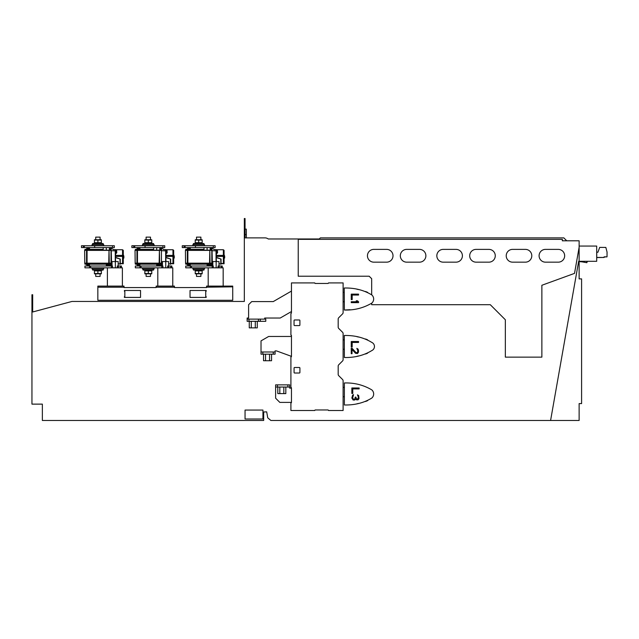 <?xml version="1.0" encoding="UTF-8"?>
<svg xmlns="http://www.w3.org/2000/svg" width="639" height="639" viewBox="0 0 639 639"><rect width="100%" height="100%" fill="white"/><g stroke="black" fill="none" stroke-linecap="round" stroke-linejoin="round"><path stroke-width="0.96" d="M150.492 276.423L146.107 276.423L150.492 276.423L150.492 274.027M221.054 263.476L223.354 263.476L223.354 256.391L216.134 256.391L216.413 261.559M216.046 261.559L216.046 249.617L214.041 249.617M216.046 249.617L216.413 250.863L212.028 250.712M212.028 249.617L212.372 263.859M216.413 250.863L216.405 255.392L223.354 255.392L223.354 249.737L216.166 249.737M223.354 249.737L224.081 250.368L224.081 263.747L221.054 263.747M216.405 255.392L216.134 256.391M223.354 255.392L223.354 256.391L224.081 256.023L223.354 255.392M223.354 263.476L224.081 263.747M224.081 256.774A0.951 0.471 0 0 0 224.664 256.335L224.337 255.217L224.081 256.407M224.664 257.916L224.664 256.335L224.664 257.916A0.951 0.471 180 0 1 224.081 258.356M216.413 257.677L221.054 259.051L221.054 264.107L218.993 263.651M220.798 259.226L220.798 264.29M221.054 259.051L216.413 257.405M143.144 268.939L143.008 270.025L148.304 270.377M143.008 270.025L153.6 270.025L150.812 270.377M217.619 252.125L217.579 252.525L217.619 252.125M216.413 253.268L217.252 253.268L217.252 250.344L216.413 250.344M217.252 253.268L217.579 252.549M185.733 250.089L185.733 249.362L203.993 249.362M210.207 249.362L211.661 249.362L211.661 250.089M211.661 263.46L211.661 264.187L209.472 264.187L209.472 263.46M187.93 263.46L187.93 264.187L209.472 264.187M187.93 264.187L185.733 264.187L185.733 263.46M212.028 263.46L185.55 263.46L185.422 250.328L185.582 263.164L187.347 263.164L187.347 250.384L185.582 250.384M209.536 250.384L187.866 250.384L187.866 263.164L209.536 263.164L209.816 250.328L210.055 263.164L211.813 263.164L211.813 250.384L210.055 250.384M187.866 263.164L185.55 263.348M210.055 263.164L187.634 263.46M212.028 263.164L209.76 263.46M203.993 250.089L185.422 250.328M187.347 250.384L187.866 250.384M185.55 250.2L187.586 250.328M187.634 250.089L209.816 250.328M209.76 250.168L211.972 250.328M212.028 250.089L210.207 250.089M208.929 265.281L212.372 265.153L212.372 266.016L212.372 261.559L218.993 261.559L218.993 266.016M207.1 265.281L208.194 265.281M211.661 264.187L211.661 265.281M209.312 265.201A2.372 2.372 0 0 0 210.023 264.818L207.1 264.818L207.1 264.187L207.1 266.016M210.207 248.267L212.14 248.267L214.041 249.362M187.93 249.362L187.93 250.089M211.661 249.362L211.661 248.267M189.016 248.228L189.016 248.228A2.364 1.981 90 0 1 189.224 248.275L189.224 248.259A2.364 1.981 90 0 1 189.551 248.355A2.26 1.238 90 0 0 189.448 248.347A2.26 1.238 90 0 0 189.344 248.355A2.364 1.981 90 0 0 189.016 248.259L188.817 248.259A2.364 1.294 90 0 0 188.601 248.355A2.26 1.893 -90 0 0 188.281 248.355A2.364 1.294 90 0 1 188.497 248.259L188.457 248.259A2.364 1.981 -90 0 0 188.122 248.355M187.379 249.362L187.379 248.731A2.372 2.372 0 0 1 188.489 248.251L188.497 248.228A2.364 1.294 90 0 0 188.353 248.275M190.254 248.699L190.302 248.699A2.372 2.372 0 0 0 189.192 248.22L189.176 248.259A2.372 2.372 0 0 1 190.302 248.731L190.302 247.573M188.521 248.291L188.521 248.228A2.372 2.372 0 0 0 187.379 248.699L187.427 248.699M188.505 265.289L188.505 265.289A2.364 2.364 0 0 1 188.106 265.201L188.106 265.201A2.364 2.364 0 0 0 188.505 265.289L188.649 265.201A2.26 2.26 0 0 0 189.024 265.201L189.024 265.201A2.26 2.26 0 0 1 188.649 265.201L188.649 265.201M189.567 265.201A2.364 2.364 0 0 1 189.176 265.289L189.176 265.289A2.364 2.364 0 0 0 190.302 264.818L187.379 264.818A2.372 2.372 0 0 0 188.106 265.209A2.372 2.372 0 0 1 187.379 264.818A2.372 2.372 0 0 0 188.106 265.209A2.372 2.372 0 0 1 187.379 264.818L187.379 264.187M187.379 248.699L190.302 248.731L190.302 249.362M208.226 265.289L208.226 265.289A2.364 2.364 0 0 1 207.827 265.201L207.827 265.201A2.364 2.364 0 0 0 208.226 265.289L208.37 265.201A2.26 2.26 0 0 0 208.745 265.201L208.745 265.201A2.26 2.26 0 0 1 208.37 265.201M208.897 265.289L208.897 265.289A2.364 2.364 0 0 0 209.288 265.201A2.364 2.364 0 0 1 208.897 265.289L208.745 265.201M207.1 264.818L207.827 265.209A2.372 2.372 0 0 1 207.1 264.818M196.508 237.125L200.894 237.125L196.508 237.125L196.508 239.553M103.055 244.649L103.198 243.563L97.903 243.211M103.198 243.563L92.607 243.563L95.387 243.211M164.734 245.743L164.734 247.573L162.913 247.573L162.913 245.743L164.734 245.743M133.695 245.743L133.695 247.573L131.866 247.573L131.866 245.743L162.913 245.743M133.695 247.573L162.913 247.573M134.741 247.573L134.741 245.743M145.061 245.743L145.061 247.573M156.699 247.573L156.699 250.168L159.806 250.168L159.806 247.573M156.699 250.168L153.6 250.168L153.6 247.573M135.332 250.089L135.332 249.362L153.6 249.362M159.806 249.362L161.268 249.362L161.268 250.089M161.268 263.46L161.268 264.187L159.071 264.187L159.071 263.46M137.529 263.46L137.529 264.187L159.071 264.187M137.529 264.187L135.332 264.187L135.332 263.46M161.627 263.46L135.156 263.46L135.029 250.328L135.188 263.164L136.946 263.164L136.946 250.384L135.188 250.384M159.135 250.384L137.465 250.384L137.465 263.164L159.135 263.164L159.415 250.328L159.654 263.164L161.419 263.164L161.419 250.384L159.654 250.384M161.419 250.384L161.451 263.348L135.156 263.348M153.6 250.089L135.029 250.328M136.946 250.384L137.465 250.384M135.156 250.2L137.185 250.328M137.241 250.089L159.415 250.328M159.367 250.168L161.579 250.328M161.627 250.089L159.806 250.089M158.528 265.281L161.971 265.153L161.971 266.016L161.971 261.567L168.592 261.567L168.592 266.016M156.699 265.281L157.793 265.281M161.268 264.187L161.268 265.281M158.895 265.201A2.364 2.364 0 0 1 158.496 265.289L158.496 265.289A2.364 2.364 0 0 0 159.622 264.818L156.699 264.818L156.699 264.187L156.699 266.016M159.806 248.267L161.739 248.267L163.64 249.362M137.529 249.362L137.529 250.089M161.268 249.362L161.268 248.267M138.615 248.228L138.615 248.228A2.364 1.981 90 0 1 138.823 248.275L138.823 248.259A2.364 1.981 90 0 1 139.158 248.355A2.26 1.238 90 0 0 139.054 248.347A2.26 1.238 90 0 0 138.951 248.355A2.364 1.981 90 0 0 138.615 248.259L138.415 248.259A2.364 1.294 90 0 0 138.2 248.355A2.26 1.893 -90 0 0 137.88 248.355A2.364 1.294 90 0 1 138.104 248.259L138.056 248.259A2.364 1.981 -90 0 0 137.728 248.355M136.978 249.362L136.978 248.731A2.372 2.372 0 0 1 138.088 248.251L138.104 248.228A2.364 1.294 90 0 0 137.952 248.275M139.853 248.699L139.901 248.699A2.372 2.372 0 0 0 138.791 248.22L138.783 248.259A2.372 2.372 0 0 1 139.901 248.731L139.901 247.573M138.12 248.291L138.12 248.228A2.372 2.372 0 0 0 136.978 248.699L137.026 248.699M138.104 265.289L138.104 265.289A2.364 2.364 0 0 1 137.712 265.201L137.712 265.201A2.364 2.364 0 0 0 138.104 265.289L138.256 265.201A2.26 2.26 0 0 0 138.631 265.201L138.631 265.201A2.26 2.26 0 0 1 138.256 265.201L138.256 265.201M139.174 265.201A2.364 2.364 0 0 1 138.775 265.289L138.775 265.289A2.364 2.364 0 0 0 139.901 264.818L136.978 264.818A2.372 2.372 0 0 0 137.712 265.209A2.372 2.372 0 0 1 136.978 264.818A2.372 2.372 0 0 0 137.712 265.209A2.372 2.372 0 0 1 136.978 264.818L136.978 264.187M136.978 248.699L139.901 248.731L139.901 249.362M157.825 265.289L157.825 265.289A2.364 2.364 0 0 1 157.434 265.201L157.434 265.201A2.364 2.364 0 0 0 157.825 265.289L157.977 265.201A2.26 2.26 0 0 0 158.352 265.201A2.26 2.26 0 0 1 157.977 265.201M156.699 264.818L157.434 265.209A2.372 2.372 0 0 1 156.699 264.818M170.661 263.476L172.953 263.476L172.953 256.391L165.741 256.391L166.012 261.567M165.645 261.567L165.645 249.617L163.64 249.617M165.645 249.617L166.012 250.863L161.627 250.712M161.627 249.617L161.627 250.384M161.971 263.859L161.627 263.164M166.012 250.863L166.004 255.392L172.953 255.392L172.953 249.737L165.765 249.737M172.953 249.737L173.68 250.368L173.68 263.747L170.661 263.747M166.004 255.392L165.741 256.391M172.953 255.392L172.953 256.391L173.68 256.023L172.953 255.392M172.953 263.476L173.68 263.747M173.68 256.774A0.951 0.471 0 0 0 174.263 256.335L173.936 255.217L173.68 256.407M174.263 257.916L174.263 256.335L174.263 257.916A0.951 0.471 180 0 1 173.68 258.356M166.012 257.677L170.661 259.051L170.661 264.107L168.592 263.651M170.397 259.226L170.397 264.29M170.661 259.051L166.012 257.405M167.218 252.125L167.178 252.525L167.218 252.125M166.012 253.268L166.851 253.268L166.851 250.344L166.012 250.344M166.851 253.268L167.178 252.549M95.714 237.125L100.091 237.125L95.714 237.125L95.714 239.553M146.107 237.125L150.492 237.125L146.107 237.125L146.107 239.553M97.903 270.888L94.428 270.888L94.428 273.524L97.903 273.524L97.903 270.888L101.369 270.888L101.369 273.524L97.903 273.524M101.369 270.888L100.091 270.601M94.436 273.524L95.714 273.804M101.369 273.827L94.428 273.827M101.369 270.577L94.428 270.577M195.23 270.577L201.804 270.305M154.143 245.743L154.143 244.649L142.457 244.649L142.457 245.743L148.304 245.743M193.545 268.939L193.401 270.025L198.697 270.377M193.401 270.025L203.993 270.025L201.213 270.377M200.894 276.423L196.508 276.423L200.894 276.423L200.894 274.027M84.939 267.837L84.939 266.016L89.5 266.016L89.5 267.837L84.939 267.837M135.332 267.837L135.332 266.016L139.901 266.016L139.901 267.837L135.332 267.837M185.733 267.837L185.733 266.016L190.302 266.016L190.302 267.837L185.733 267.837M174.415 287.566L206.557 287.566L174.415 287.566L174.415 286.104L156.156 286.104L156.156 287.566L124.014 287.566L156.156 287.566L156.156 286.104M232.724 300.282L232.724 287.199L232.732 300.282L97.839 300.282L97.839 286.104L124.014 286.104L124.014 287.566M206.189 291.216L206.189 290.481L190.031 290.481L206.189 290.481L205.734 291.216L205.734 296.696L205.734 291.216M206.189 296.696L206.189 297.423L190.031 297.423L206.189 297.423L205.734 296.696M124.381 290.481L140.54 290.481L140.54 297.423L124.381 297.423L140.54 297.423L140.54 290.481L124.381 290.481L124.837 291.216L124.837 296.696L124.381 296.696L124.837 296.696M206.557 287.199L206.557 286.104L206.557 287.199L232.732 286.831L232.732 286.104L206.557 286.104M139.901 267.837L170.765 267.837L170.765 266.016L167.658 266.016L167.658 267.837M170.765 266.016L171.859 266.016L171.859 267.837L172.77 267.837L172.77 286.104M190.302 267.837L221.158 267.837L221.158 266.016L218.059 266.016L218.059 267.837M221.158 266.016L222.252 266.016L222.252 267.837L223.171 267.837L223.171 286.104M232.724 286.104L232.724 287.199M124.381 291.216L124.837 291.216M124.381 297.423L124.381 296.696M190.031 297.423L190.031 290.481M89.5 267.837L120.364 267.837L120.364 266.016L117.257 266.016L117.257 267.837M120.364 266.016L121.458 266.016L121.458 267.837L122.376 267.837L122.376 286.104M112.041 266.016L112.041 261.575L111.577 261.575L111.577 266.016L111.577 265.153L108.135 265.281M118.199 266.016L118.199 261.575L115.347 261.575L115.347 267.837M112.512 267.837L112.512 266.016L89.5 266.016L89.5 264.818L86.577 264.818A2.372 2.372 0 0 0 87.311 265.209A2.372 2.372 0 0 1 86.577 264.818A2.372 2.372 0 0 0 87.311 265.209A2.372 2.372 0 0 1 86.577 264.818L86.577 264.187M112.041 261.575L115.347 261.575M121.458 267.837L120.364 267.837M162.442 266.016L162.442 261.567M162.913 267.837L162.913 266.016L139.901 266.016L139.901 264.187M165.749 267.837L165.749 261.567M171.859 267.837L170.765 267.837M222.252 267.837L221.158 267.837M216.15 267.837L216.15 261.559M212.835 266.016L212.835 261.559M213.306 267.837L213.306 266.016L190.302 266.016L190.302 264.187M597.904 252.245L599.701 247.381L605.836 247.421L607.05 252.062L607.026 256.862L604.103 256.846L604.095 257.469L596.73 257.429L596.73 252.245L597.904 252.245M604.095 257.469L596.714 257.565L596.73 252.245M604.103 256.982L607.026 256.862M194.591 267.837L191.852 267.837M97.903 240.064L101.369 240.064L101.369 242.7L97.903 242.7L97.903 240.064L94.436 240.064L94.436 242.7L95.714 242.98M97.903 242.7L94.436 242.7M101.369 240.064L100.091 239.777M101.369 243.004L94.436 243.004M101.369 239.753L94.436 239.753M93.797 267.837L91.057 267.837M204.544 245.743L204.544 244.649L192.858 244.649L192.858 245.743L198.697 245.743M343.111 339.756A15.48 5.296 180 0 1 344.309 339.972M344.341 349.134A15.48 5.296 180 0 1 343.111 349.357M343.111 387.25A15.48 5.296 180 0 1 344.373 387.474M344.373 396.619A15.48 5.296 180 0 1 343.111 396.843M343.111 292.271A15.48 5.296 180 0 1 344.245 292.47M344.309 301.648A15.48 5.296 180 0 1 343.111 301.864M356.842 352.784L355.907 352.48L352.025 348.223L351.25 348.223L351.25 353.702L352.025 353.702L352.025 349.437L355.444 353.239L357.465 353.551L358.399 352.329L358.551 350.811L358.088 349.134L356.842 348.375L357.776 350.659L357.616 352.025L356.842 352.784M344.221 288.013L344.373 310.027C354.294 310.346 363.439 308.038 371.81 303.102A5.424 5.424 0 0 0 371.81 294.938C363.823 290.09 354.621 287.774 344.221 288.013M344.293 335.491L344.373 357.505C354.725 357.728 363.871 355.42 371.81 350.579A4.473 4.473 0 0 0 371.81 342.416C363.847 337.576 354.677 335.267 344.293 335.491M371.81 398.057A5.424 5.424 0 0 0 371.81 389.894C363.439 384.966 354.294 382.657 344.373 382.969L344.373 404.982C354.725 405.198 363.871 402.889 371.81 398.057M367.641 292.366L365.572 291.504M358.751 289.579L356.913 289.219M367.649 339.844L365.588 338.989M358.791 337.065L356.953 336.705M356.953 356.298L358.822 355.931M365.612 354.006L367.609 353.175M356.953 403.776L358.822 403.409M365.612 401.484L367.609 400.653M290.913 402.929A0.551 0.551 0 0 0 291.464 402.378A0.551 0.551 0 0 1 290.913 402.929L290.913 410.51L314.779 410.51A0.551 0.551 0 0 1 315.323 409.966L327.927 409.966A0.551 0.551 0 0 1 328.47 410.51L343.111 410.51L343.111 380.82A1.829 1.829 0 0 0 342.576 379.526L338.718 375.668A1.829 1.829 0 0 1 338.183 374.374L338.183 366.099A1.829 1.829 0 0 1 338.718 364.805L342.576 360.947A1.829 1.829 0 0 0 343.111 359.653L343.111 333.59A1.829 1.829 0 0 0 342.576 332.296L338.718 328.438A1.829 1.829 0 0 1 338.183 327.144L338.183 319.037A1.829 1.829 0 0 1 338.718 317.743L342.576 313.885A1.829 1.829 0 0 0 343.111 312.591L343.111 282.909L328.47 282.909A0.551 0.551 0 0 1 327.927 283.46L315.323 283.46A0.551 0.551 0 0 1 314.779 282.909L291.464 282.909L291.464 312.814A0.551 0.551 0 0 1 290.913 313.366L290.913 335.084A0.551 0.551 0 0 1 291.464 335.627L291.464 356.45A0.551 0.551 0 0 1 290.913 356.993L290.913 387.418A0.551 0.551 0 0 1 291.464 387.961L291.464 402.378M371.81 303.102A11.047 11.047 0 0 1 371.682 303.213L371.682 304.707L490.297 304.707L505.345 319.764L505.345 357.137L541.872 357.137L541.872 285.266L574.525 273.38L579.126 247.277L579.126 261.311L578.654 261.311L550.586 420.478L270.896 420.478L267.741 417.834L266.695 411.859L263.675 411.971L263.675 420.478L42.358 420.478L42.358 404.128L31.95 404.128L31.95 294.747L32.677 294.747L32.677 311.984L71.959 301.456L244.322 301.456L244.322 218.522L245.049 218.522L245.049 237.876L264.953 237.876A5.479 5.479 0 0 1 268.244 238.978L319.276 238.978L320.379 237.876L563.83 237.876L566.753 240.799M344.373 310.027L350.108 309.723M262.948 419.016L262.948 410.07L245.049 410.07L245.049 419.016L262.948 419.016M262.948 410.07L245.049 410.07M579.126 264.945L579.126 278.884L581.594 278.884L581.594 403.592L579.126 403.592L579.126 420.478L550.586 420.478M579.126 403.592L579.126 418.657M579.126 278.884L579.126 261.311L596.69 261.311L596.69 246.055L579.126 246.055M579.126 247.277L579.126 240.799L562.328 240.799L562.328 239.337L298.229 239.337L298.229 276.224L369.182 276.224L371.682 278.724L371.682 294.835M265.88 411.891L263.675 411.971M245.049 229.113L246.327 229.113L246.327 237.876L250.528 237.876M245.049 234.585L246.327 234.585M545.49 262.166A6.39 6.39 0 0 1 539.092 255.768A6.39 6.39 0 0 1 545.49 249.378L558.27 249.378A6.39 6.39 0 0 1 564.66 255.768A6.39 6.39 0 0 1 558.27 262.166L545.49 262.166M373.839 262.166A6.39 6.39 0 0 1 367.449 255.768A6.39 6.39 0 0 1 373.839 249.378L386.619 249.378A6.39 6.39 0 0 1 393.009 255.768A6.39 6.39 0 0 1 386.619 262.166L373.839 262.166M406.708 262.166A6.39 6.39 0 0 1 400.318 255.768A6.39 6.39 0 0 1 406.708 249.378L419.488 249.378A6.39 6.39 0 0 1 425.878 255.768A6.39 6.39 0 0 1 419.488 262.166L406.708 262.166M476.095 262.166A6.39 6.39 0 0 1 469.705 255.768A6.39 6.39 0 0 1 476.095 249.378L488.883 249.378A6.39 6.39 0 0 1 495.273 255.768A6.39 6.39 0 0 1 488.883 262.166L476.095 262.166M443.226 262.166A6.39 6.39 0 0 1 436.836 255.768A6.39 6.39 0 0 1 443.226 249.378L456.014 249.378A6.39 6.39 0 0 1 462.404 255.768A6.39 6.39 0 0 1 456.014 262.166L443.226 262.166M512.622 262.166A6.39 6.39 0 0 1 506.224 255.768A6.39 6.39 0 0 1 512.622 249.378L525.402 249.378A6.39 6.39 0 0 1 531.792 255.768A6.39 6.39 0 0 1 525.402 262.166L512.622 262.166M581.099 261.311L581.011 261.822L579.126 261.495M586.834 262.677L587.425 261.311M581.035 261.671L586.826 262.701L587.073 261.311L586.826 262.701M294.619 373.024A0.551 0.551 0 0 1 294.076 372.481L294.076 368.04A0.551 0.551 0 0 1 294.619 367.489L299.371 367.489A0.551 0.551 0 0 1 299.915 368.04L299.915 372.481A0.551 0.551 0 0 1 299.371 373.024L294.619 373.024M294.052 325.035L294.052 320.53A0.551 0.551 0 0 1 294.603 319.979L299.348 319.979A0.551 0.551 0 0 1 299.899 320.53L299.899 325.035A0.551 0.551 0 0 1 299.348 325.578L294.603 325.578A0.551 0.551 0 0 1 294.052 325.035M291.464 388.145L289.691 388.145L289.691 384.862L275.625 384.862L275.625 398.201L279.826 402.402L291.464 402.402M264.674 319.125L264.674 318.03L280.225 318.03L291.464 311.536M291.464 291.08L273.252 301.592L251.718 301.592L248.603 304.707L248.603 318.03L247.141 318.03L247.141 319.125L265.768 319.125L265.768 321.313L247.141 321.313L247.141 319.125M291.464 336.473L268.644 336.473L261.024 340.875L261.024 351.993L275.082 351.993L275.082 350.899L276.471 350.899L291.464 356.354M257.285 321.313L257.285 327.863L249.266 327.863L249.266 321.313M255.281 321.313L255.281 327.863M260.289 319.125L260.289 321.313M251.271 321.313L251.271 327.863M271.551 354.182L271.551 360.731L263.54 360.731L263.54 354.182M265.544 354.182L265.544 360.731M269.546 354.182L269.546 360.731M261.024 351.993L261.024 354.182L275.082 354.182L275.082 351.993M275.625 387.05L289.691 387.05M285.825 387.05L285.825 393.6L277.805 393.6L277.805 387.05M283.82 387.05L283.82 393.6M279.81 387.05L279.81 393.6M358.551 294.132L351.25 294.132L351.25 299.603L352.177 299.603L352.177 295.042L358.551 295.042L358.551 294.132M358.551 302.646L358.551 301.736L357.465 300.825L356.219 300.825L357.305 301.736L351.25 301.736L351.25 302.646L358.551 302.646M351.25 341.522L351.25 347.001L352.177 347.001L352.177 342.44L358.551 342.44L358.551 341.522L351.25 341.522M351.849 387.985L351.849 393.464L352.776 393.464L352.776 388.895L359.15 388.895L359.15 387.985L351.849 387.985M353.087 400.006L354.797 400.006L355.572 398.944L356.506 399.854L358.064 399.854L358.998 398.632L358.687 395.589L357.441 394.83L358.375 397.115L357.904 398.944L356.506 398.944L355.883 397.115L355.268 397.115L354.797 399.095L353.559 399.399L352.624 397.873L353.559 394.678L352.624 395.134L351.849 398.025L353.087 400.006M100.091 276.423L95.714 276.423L100.091 276.423L100.091 274.027M114.333 245.743L114.333 247.573L112.512 247.573L112.512 245.743L114.333 245.743M83.294 245.743L83.294 247.573L81.465 247.573L81.465 245.743L112.512 245.743M83.294 247.573L112.512 247.573M84.34 247.573L84.34 245.743M94.66 245.743L94.66 247.573M106.306 247.573L106.306 250.168L109.405 250.168L109.405 247.573M106.306 250.168L103.198 250.168L103.198 247.573M120.26 263.476L122.552 263.476L122.552 256.391L115.34 256.391L115.611 261.575M115.252 261.575L115.252 249.617L113.239 249.617M115.252 249.617L115.611 250.863L111.234 250.712M111.234 249.617L111.577 263.859M115.611 250.863L115.603 255.392L122.552 255.392L122.552 249.737L115.363 249.737M122.552 249.737L123.287 250.368L123.287 263.747L120.26 263.747M115.603 255.392L115.34 256.391M122.552 255.392L122.552 256.391L123.287 256.023L122.552 255.392M122.552 263.476L123.287 263.747M123.287 256.774A0.951 0.471 0 0 0 123.87 256.335L123.543 255.217L123.287 256.407M123.87 257.916L123.87 256.335L123.87 257.916A0.951 0.471 180 0 1 123.287 258.356M115.611 257.677L120.26 259.051L120.26 264.107L118.199 263.651M119.996 259.226L119.996 264.29M120.26 259.051L115.611 257.405M195.23 243.004L201.804 243.283M116.817 252.125L116.777 252.525L116.817 252.125M115.611 253.268L116.458 253.268L116.458 250.344L115.611 250.344M116.458 253.268L116.777 252.549M198.697 270.888L202.172 270.888L202.172 273.524L198.697 273.524L198.697 270.888L195.23 270.888L195.23 273.524L196.508 273.804M198.697 273.524L195.23 273.524M202.172 270.888L200.894 270.601M202.172 273.827L195.23 273.827M198.697 240.064L202.172 240.064L202.172 242.7L198.697 242.7L198.697 240.064L195.23 240.064L195.23 242.7L196.508 242.98M198.697 242.7L195.23 242.7M202.172 240.064L200.894 239.777M202.172 239.753L195.23 239.753M88.222 248.228L88.222 248.228A2.364 1.981 90 0 1 88.422 248.275L88.422 248.259A2.364 1.981 90 0 1 88.757 248.355A2.26 1.238 90 0 0 88.653 248.347A2.26 1.238 90 0 0 88.549 248.355A2.364 1.981 90 0 0 88.222 248.259L88.014 248.259A2.364 1.294 90 0 0 87.799 248.355A2.26 1.893 -90 0 0 87.487 248.355A2.364 1.294 90 0 1 87.703 248.259L87.655 248.259A2.364 1.981 -90 0 0 87.327 248.355M87.711 265.289L87.711 265.289A2.364 2.364 0 0 1 87.311 265.201A2.364 2.364 0 0 0 87.711 265.289L87.855 265.201A2.26 2.26 0 0 0 88.23 265.201L88.23 265.201A2.26 2.26 0 0 1 87.855 265.201L87.855 265.201M88.374 265.289L88.374 265.289A2.364 2.364 0 0 0 88.773 265.201A2.364 2.364 0 0 1 88.374 265.289L88.23 265.201M107.432 265.289L107.432 265.289A2.364 2.364 0 0 1 107.032 265.201A2.364 2.364 0 0 0 107.432 265.289L107.576 265.201A2.26 2.26 0 0 0 107.951 265.201L107.951 265.201A2.26 2.26 0 0 1 107.576 265.201M108.095 265.289L108.095 265.289A2.364 2.364 0 0 0 108.494 265.201A2.364 2.364 0 0 1 108.095 265.289L107.951 265.201M153.456 244.649L153.6 243.563L148.304 243.211M153.6 243.563L143.008 243.563L145.788 243.211M203.857 244.649L203.993 243.563L198.697 243.211M203.993 243.563L193.401 243.563L196.181 243.211M144.829 270.577L151.403 270.305M92.743 268.939L92.607 270.025L97.903 270.377M92.607 270.025L103.198 270.025L100.419 270.377M142.457 267.837L142.457 268.939L154.143 268.939L154.143 267.845L148.304 267.837M148.304 240.064L151.77 240.064L151.77 242.7L148.304 242.7L148.304 240.064L144.829 240.064L144.829 242.7L146.107 242.98M148.304 242.7L144.829 242.7M151.77 240.064L150.492 239.777M151.77 243.004L144.829 243.004M151.77 239.753L144.829 239.753M84.939 250.089L84.939 249.362L103.198 249.362M109.405 249.362L110.867 249.362L110.867 250.089M110.867 263.46L110.867 264.187L108.678 264.187L108.678 263.46M87.128 263.46L87.128 264.187L108.678 264.187M87.128 264.187L84.939 264.187L84.939 263.46M111.234 263.46L84.755 263.46L84.628 250.328L84.787 263.164L86.553 263.164L86.553 250.384L84.787 250.384M108.742 250.384L87.064 250.384L87.064 263.164L108.742 263.164L109.021 250.328L109.253 263.164L111.018 263.164L111.018 250.384L109.253 250.384M87.064 263.164L84.755 263.348M109.253 263.164L86.84 263.46M111.234 263.164L108.965 263.46M103.198 250.089L84.628 250.328M86.553 250.384L87.064 250.384M84.755 250.2L86.784 250.328M86.84 250.089L109.021 250.328M108.965 250.168L111.178 250.328M111.234 250.089L109.405 250.089M106.306 265.281L107.392 265.281M110.867 264.187L110.867 265.281M108.518 265.201A2.372 2.372 0 0 0 109.221 264.818L106.306 264.818L106.306 264.187L106.306 266.016M109.405 248.267L111.338 248.267L113.239 249.362M87.128 249.362L87.128 250.089M110.867 249.362L110.867 248.267M89.452 248.699L89.5 248.699A2.372 2.372 0 0 0 88.398 248.22L88.382 248.259A2.372 2.372 0 0 1 89.5 248.731L89.5 247.573M87.703 248.228L87.703 248.228A2.372 2.372 0 0 0 86.577 248.699L86.624 248.699M87.703 248.259L87.703 248.259A2.372 2.372 0 0 0 86.577 248.731L89.5 248.731L89.5 249.362M106.306 264.818L107.032 265.209A2.372 2.372 0 0 1 106.306 264.818M103.742 245.743L103.742 244.649L92.056 244.649L92.056 245.743L97.903 245.743M144.19 267.837L141.451 267.837M92.056 267.837L92.056 268.939L103.742 268.939L103.742 267.845L97.903 267.837M148.304 270.888L151.77 270.888L151.77 273.524L148.304 273.524L148.304 270.888L144.829 270.888L144.829 273.524L146.107 273.804M148.304 273.524L144.829 273.524M151.77 270.888L150.492 270.601M151.77 273.827L144.829 273.827M192.858 267.837L192.858 268.939L204.544 268.939L204.544 267.845L198.697 267.837M215.135 245.743L215.135 247.573L213.306 247.573L213.306 245.743L215.135 245.743M184.088 245.743L184.088 247.573L182.267 247.573L182.267 245.743L213.306 245.743M184.088 247.573L213.306 247.573M185.142 247.573L185.142 245.743M195.462 245.743L195.462 247.573M207.1 247.573L207.1 250.168L210.207 250.168L210.207 247.573M207.1 250.168L203.993 250.168L203.993 247.573M156.156 287.199L174.415 287.199M97.839 287.199L124.014 287.199M90.594 267.837L90.594 266.016M111.418 267.837L111.418 266.016M118.351 267.837L118.351 266.016M140.995 267.837L140.995 266.016M161.811 267.837L161.811 266.016M168.752 267.837L168.752 266.016M219.153 267.837L219.153 266.016M212.212 267.837L212.212 266.016M191.396 267.837L191.396 266.016M581.77 261.311L581.69 261.798M582.441 261.311L582.337 261.918M587.001 261.311L586.754 262.693M248.97 319.125L248.97 321.313M258.46 319.125L258.46 321.313M262.845 351.993L262.845 354.182M273.252 351.993L273.252 354.182M287.862 384.862L287.862 387.05M277.454 384.862L277.454 387.05M146.107 276.423L146.107 274.027M153.456 268.939L153.6 270.025M217.579 251.071L217.252 250.344M210.023 264.187L210.023 264.818M200.894 237.125L200.894 239.553M92.743 244.649L92.607 243.563M159.622 264.187L159.622 264.818M167.178 251.071L166.851 250.344M100.091 237.125L100.091 239.553M150.492 237.125L150.492 239.553M203.857 268.939L203.993 270.025M196.508 276.423L196.508 274.027M157.801 286.104L157.801 267.837L157.801 286.104M107.4 286.104L107.4 267.837L107.4 286.104M208.194 286.104L208.194 267.837L208.194 286.104M95.714 276.423L95.714 274.027M116.777 251.071L116.458 250.344M143.144 244.649L143.008 243.563M193.545 244.649L193.401 243.563M103.055 268.939L103.198 270.025M86.577 249.362L86.577 248.699M88.797 265.201A2.372 2.372 0 0 0 89.5 264.818L89.5 264.187M109.221 264.187L109.221 264.818"/></g></svg>

